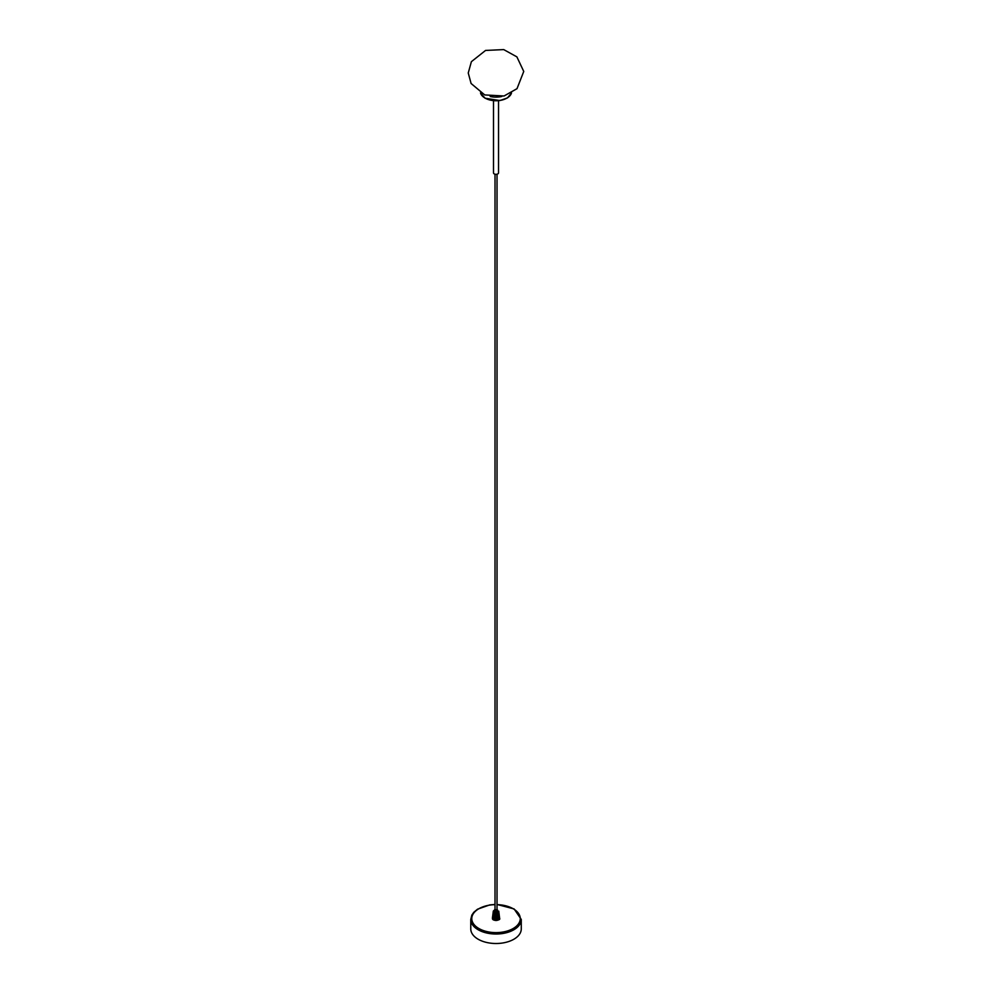 <?xml version="1.0" encoding="UTF-8"?>
<svg xmlns="http://www.w3.org/2000/svg" width="992" height="992" viewBox="0 0 992 992"><rect width="100%" height="100%" fill="white"/><g stroke="black" fill="none" stroke-linecap="round" stroke-linejoin="round"><path stroke-width="1.49" d="M498.542 100.725L498.542 172.868A2.53 1.463 180 0 1 496.025 174.332A2.53 1.463 180 0 1 493.495 172.868A2.53 1.463 180 0 1 493.52 172.67M497.029 904.456L514.104 908.945L521.271 919.448L521.271 928.934A25.246 14.57 180 0 1 513.868 939.238A25.246 14.57 180 0 1 486.365 942.4A25.246 14.57 180 0 1 470.778 928.934L470.778 919.448L471.857 915.083L473.804 912.28L477.524 909.205L489.713 904.915L495.008 904.456M494.301 911.536L494.376 911.152A1.662 0.967 180 0 1 494.363 910.941A1.662 0.967 180 0 1 495.008 910.272A1.513 0.88 -0 0 0 494.524 911.04L494.624 911.028A1.414 0.818 180 0 1 495.008 910.358M496.236 912.181L496.223 911.995A1.662 0.967 180 0 1 494.599 911.536L494.562 911.797M497.414 911.958A1.798 1.029 0 0 0 497.81 911.313A1.798 1.029 0 0 0 497.674 910.904L497.426 910.83A1.414 0.818 180 0 1 496.769 911.623L496.818 911.673A1.513 0.88 -0 0 0 497.525 910.817L497.674 910.916A1.662 0.967 180 0 1 497.674 910.941A1.662 0.967 180 0 1 496.893 911.859L496.905 912.057M495.157 919.906L495.38 912.504L495.492 919.944M494.884 919.559L495.194 912.479L494.884 919.559A3.559 2.058 180 0 0 495.132 919.596L495.293 912.776M494.549 919.782L495.194 912.479M494.537 919.472A3.559 2.058 180 0 1 494.301 919.41L494.537 912.28L494.301 919.41A3.559 2.046 -0 0 0 494.537 919.448L494.834 912.677A2.74 1.587 180 0 1 494.735 912.677M493.78 919.2L494.177 912.107L493.78 919.2A3.559 2.058 180 0 0 493.979 919.299L494.413 912.541M492.95 918.852L493.78 911.809L492.95 918.642A3.559 2.058 180 0 0 493.086 918.778L493.743 912.132M492.677 918.307A3.559 2.058 180 0 0 492.776 918.456L493.508 911.884A2.74 1.587 180 0 1 493.458 911.834L492.677 918.604L493.458 911.834M493.284 911.264L493.284 911.288A2.74 1.587 180 0 0 493.284 911.35L492.478 917.712A3.559 2.046 -0 0 1 492.466 917.563L493.446 910.879L492.466 917.588A3.559 2.058 180 0 1 492.466 917.588L492.466 918.319A3.559 2.058 0 0 0 495.157 920.303A3.559 2.058 0 0 0 499.571 918.319A3.559 2.058 0 0 0 499.559 918.108M499.571 917.96L498.753 911.127M499.559 918.133L498.554 911.363L499.559 917.786A3.559 2.046 0 0 0 499.571 917.637L499.571 917.637A3.559 2.058 180 0 1 499.559 917.823L499.497 918.146M499.497 918.034L499.497 918.034A3.559 2.058 180 0 1 499.435 918.183L498.517 911.474L499.435 918.183A3.559 2.046 0 0 0 499.497 917.997M499.212 918.493L498.344 911.722L499.212 918.493A3.559 2.046 0 0 0 499.311 918.356L499.435 918.493M498.629 918.976L498.009 912.367A2.74 1.587 180 0 1 497.922 912.417L498.455 919.113A3.559 2.046 0 0 0 498.629 918.976L498.864 919.15M497.389 919.472L497.017 912.442L497.389 919.472A3.559 2.046 0 0 0 497.624 919.41L497.934 919.646M496.422 919.956L496.645 912.814A2.74 1.587 180 0 0 496.756 912.801L496.756 912.776M495.777 919.968L496.112 912.553M497.624 919.41L497.55 912.59A2.74 1.587 180 0 0 497.637 912.553M498.306 912.144L498.306 912.132A2.74 1.587 180 0 1 498.244 912.206L498.877 918.84L498.009 912.367M499.311 918.356L498.517 911.474M493.322 918.952A3.559 2.058 180 0 0 493.495 919.051L494.041 912.355M499.559 917.786L498.753 911.412A2.74 1.587 180 0 0 498.765 911.35M495.504 919.609A3.559 2.046 0 0 0 495.764 919.621L495.777 912.826A2.74 1.587 180 0 1 495.665 912.851L495.665 912.851M492.516 917.922A3.559 2.046 -0 0 0 492.578 918.071L493.359 911.611A2.74 1.587 180 0 0 493.346 911.636M492.491 917.377A3.559 2.058 180 0 1 492.491 917.364L493.483 910.78M495.07 909.664L494.425 909.887M497.215 912.702A2.74 1.587 180 0 1 497.116 912.727L497.389 919.51A3.559 2.058 180 0 0 497.624 919.448M498.542 911.896A2.74 1.587 180 0 1 498.492 911.958L499.212 918.53A3.559 2.058 180 0 0 499.311 918.381M496.893 909.652L497.525 909.937M494.537 912.28L494.066 919.584M494.177 912.107L493.582 919.348M494.934 912.417L494.611 919.758M495.479 919.906L495.653 912.541M495.38 912.504L495.206 919.869M493.508 911.412L492.664 918.431M493.88 911.908L493.185 919.076M493.656 911.673L492.875 918.766M498.778 919.138L498.108 911.958M498.356 919.41L497.798 912.156M498.666 911.685A2.74 1.587 180 0 0 498.691 911.623L499.435 918.183M499.112 918.84L498.344 911.722M496.707 919.894L496.57 912.516M496.298 912.553L496.434 919.919M495.839 912.553L495.814 919.931M497.86 919.621L497.426 912.318M497.314 919.782L497.017 912.442M496.756 912.491L497.042 919.844M501.816 96.484A15.649 9.04 180 0 1 490.172 96.472M511.512 92.901L507.507 97.898L499.943 100.552L485.051 98.22L480.512 92.901A15.649 9.04 0 0 0 484.952 97.985A15.649 9.04 0 0 0 500.935 100.18A15.649 9.04 0 0 0 511.5 92.913M506.9 98.096A15.153 8.742 180 0 1 485.311 98.196A15.153 8.742 180 0 1 485.125 98.096M521.271 919.448A25.246 14.57 180 0 1 513.868 929.752A25.246 14.57 180 0 1 486.365 932.914A25.246 14.57 180 0 1 470.778 919.448M495.008 904.642A24.242 13.987 0 0 0 473.829 924.246A24.242 13.987 0 0 0 513.162 928.524A24.242 13.987 0 0 0 518.605 913.545A24.242 13.987 0 0 0 497.029 904.642M495.008 910.631A1.265 0.732 -0 0 0 494.76 911.102L494.735 911.388A1.513 0.88 -0 0 0 496.211 911.797L496.186 911.735A1.414 0.818 180 0 1 494.822 911.363L494.661 911.437M494.946 911.45A1.265 0.732 -0 0 0 494.971 911.474L496.347 911.871M497.029 174.208L497.029 911.45A1.265 0.732 -0 0 0 497.277 910.991L497.389 910.842M497.277 910.978L497.314 910.47A1.513 0.88 -0 0 0 497.029 910.272A1.662 0.967 180 0 1 497.364 910.47M496.694 911.673L497.277 911.003M495.826 910.036L497.376 910.681M492.491 918.121A3.559 2.058 0 0 0 492.466 918.319C492.007 921.556 501.382 920.365 499.571 918.319L499.571 917.922M495.008 909.763L497.029 909.763M494.376 910.904A1.798 1.029 0 0 0 494.227 911.313A1.798 1.029 0 0 0 494.636 911.958M497.029 909.887L495.008 909.887M498.393 919.844A3.174 1.835 180 0 1 493.656 919.844M493.495 172.868L493.495 100.725M523.751 71.449L516.882 56.866L503.738 49.6L485.572 50.431L471.386 61.678L468.249 72.986L471.101 83.502L484.728 94.934L504.06 95.988L517.006 88.672L523.751 71.449M495.008 911.45L495.008 174.208M495.182 910.16L494.276 911.487M494.227 911.313C492.553 911.983 499.038 912.268 497.81 911.313"/></g></svg>

